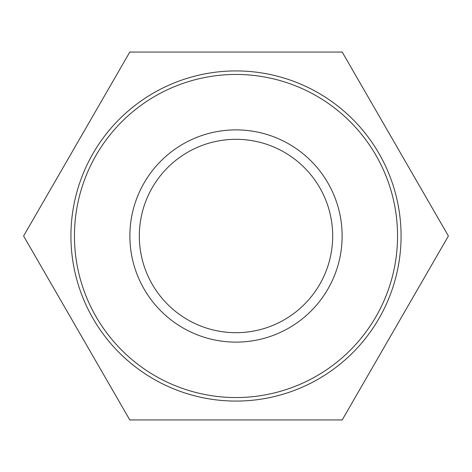 <?xml version="1.0" encoding="UTF-8"?>
<svg xmlns="http://www.w3.org/2000/svg" width="472" height="472" viewBox="0 0 472 472"><rect width="100%" height="100%" fill="white"/><g stroke="black" fill="none" stroke-linecap="round" stroke-linejoin="round"><path stroke-width="0.71" d="M397.542 236A161.542 161.542 0 0 1 155.229 375.901A161.542 161.542 0 0 1 155.229 96.099A161.542 161.542 0 0 1 397.542 236M401.076 236A165.076 165.076 0 0 0 236 70.924A165.076 165.076 0 0 0 70.924 236A165.076 165.076 0 0 0 236 401.076A165.076 165.076 0 0 0 401.076 236M342.123 236A106.123 106.123 0 0 0 182.941 144.096A106.123 106.123 0 0 0 182.941 327.904A106.123 106.123 0 0 0 342.123 236M332.689 236A96.689 96.689 0 0 1 187.655 319.733A96.689 96.689 0 0 1 187.655 152.267A96.689 96.689 0 0 1 332.689 236M129.8 52.056L342.2 52.056L448.4 236L342.2 419.944L129.8 419.944L23.6 236L129.8 52.056"/></g></svg>
